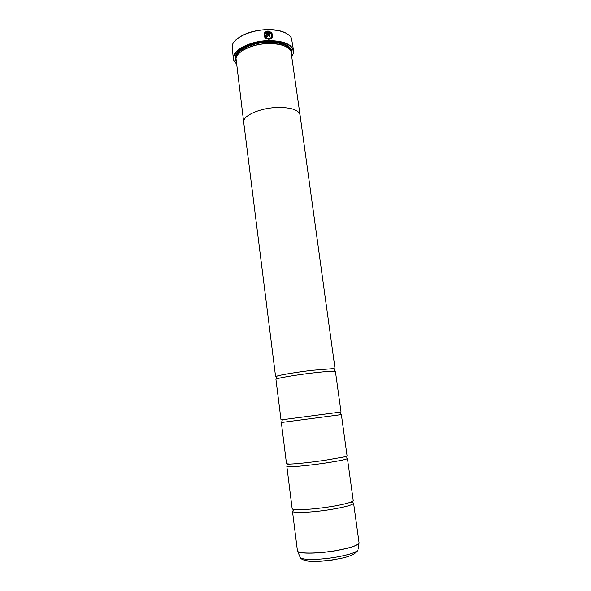 <?xml version="1.0" encoding="UTF-8"?>
<svg xmlns="http://www.w3.org/2000/svg" width="591" height="591" viewBox="0 0 591 591"><rect width="100%" height="100%" fill="white"/><g stroke="black" fill="none" stroke-linecap="round" stroke-linejoin="round"><path stroke-width="0.89" d="M352.502 502.409L353.581 503.133C352.99 504.913 345.447 507.026 330.967 509.486C312.225 512.567 291.991 513.372 292.464 511.185L294.865 509.472M297.059 509.627C305.384 509.804 316.562 508.821 330.591 506.679C338.429 505.416 344.479 504.13 348.742 502.823C351.785 501.862 353.278 501.065 353.211 500.437L347.419 458.468C346.718 459.406 339.175 460.95 324.791 463.122C306.19 465.871 286.258 467.577 286.857 466.447L292.124 508.474C292.227 509.102 293.867 509.486 297.059 509.627L292.907 509.745M290.115 464.068C298.019 463.713 309.455 462.48 324.422 460.367L343.652 457.02L347.057 455.816L341.369 414.609L281.346 422.506L286.517 463.787L290.115 464.068C289.996 464.127 287.381 464.127 287.292 465.036M338.879 412.304L341.014 412.001L335.429 371.525C334.513 370.86 326.963 371.333 312.779 372.951C294.451 375.086 275.111 378.484 275.938 379.356L281.02 419.898L283.155 419.64M265.027 33.953C264.613 36.635 265.884 38.171 268.831 38.563L270.648 38.031L271.69 36.731M264.17 33.672L264.635 32.778L265.337 33.325M268.853 38.526C265.514 37.942 264.347 36.199 265.359 33.288L264.65 32.741C263.283 36.413 264.716 38.614 268.964 39.353L271.21 38.703C273.766 35.423 272.791 32.889 268.292 31.101L269.068 36.864L269.932 36.864L269.304 32.143C272.126 33.931 272.584 35.881 270.663 37.994L268.853 38.526M268.299 31.146C271.653 32.062 273.049 34.056 272.503 37.137M265.389 35.792L266.999 36.014L265.381 35.748L266.873 36.923L267.583 36.686L268.026 35.637L267.428 31.109L265.204 32.113L265.906 32.668L266.689 32.18L266.999 36.014M265.219 32.128L267.413 31.153L267.959 36.199M235.477 40.358C242.569 33.79 253.258 30.185 267.553 29.55C275.709 29.52 282.114 30.872 286.768 33.606M293.616 50.863L291.407 38.023C288.046 32.645 280.141 29.882 267.679 29.727C250.865 29.742 233.467 37.861 232.145 45.825L233.327 58.797C231.569 50.538 250.303 40.668 269.134 40.624C283.724 40.905 291.888 44.31 293.616 50.863L293.557 52.968L291.984 56.5M291.976 56.441L293.35 53.205C293.594 45.544 285.519 41.466 269.119 40.978C248.589 40.993 229.175 52.636 234.191 60.999L236.363 63.762M286.871 47.169C282.594 44.606 276.566 43.35 268.787 43.409C255.319 44.066 245.346 47.428 238.89 53.486M243.751 122.581L243.699 122.278C242.229 115.917 259.892 107.894 277.423 107.459C291.016 107.355 298.558 109.823 300.029 114.861L290.92 51.129C287.965 46.201 280.629 43.69 268.912 43.594C253.214 43.675 236.976 51.166 236.001 58.361L243.699 122.278C242.244 115.917 259.9 107.902 277.415 107.459C291.008 107.363 298.544 109.83 300.021 114.861L335.075 368.961L333.28 368.629L312.425 370.298C297.901 371.983 281.744 374.62 277.26 376.002L275.613 376.792L276.352 377.058M291.659 54.173L291.319 49.459C288.282 44.414 280.784 41.843 268.831 41.732C252.793 41.813 236.208 49.474 235.181 56.854L236.075 61.486M238.158 51.845L235.536 56.463L235.905 60.083M341.014 412.001L281.02 419.898M334.432 369.412L335.075 368.961M291.459 52.769L290.883 49.171L287.152 45.396M236.37 63.821L233.933 60.814L233.327 58.797M269.91 36.864L269.304 32.143M292.464 511.185L297.421 550.738C297.059 553.878 317.574 553.878 336.434 550.509C351.002 547.791 358.538 545.161 359.033 542.627L358.855 543.388C356.846 545.811 349.377 548.204 336.442 550.583C319.133 553.664 299.859 553.996 297.79 551.433L297.45 550.878M359.04 542.767L358.198 549.091M290.735 50.782C288.541 45.271 281.176 42.434 268.632 42.257C252.239 42.316 235.617 50.597 236.09 57.97M245.287 46.992C237.981 50.878 234.841 55 235.883 59.344M336.87 557.018C349.096 554.742 356.174 552.4 358.094 550.007C355.634 554.232 348.505 557.276 336.7 559.138C330.532 560.283 323.979 560.992 317.027 561.265C303.198 561.598 300.826 558.658 300.243 557.623C302.26 560.187 320.514 559.965 336.87 557.018M336.301 559.345C323.388 561.664 308.716 562.115 304.926 560.394M299.903 556.766L297.421 550.738M291.289 52.052C291.171 47.583 287.078 44.414 279.011 42.552M334.683 371.274L334.654 370.321C334.669 369.663 334.21 369.102 333.28 368.629M276.588 378.92L276.374 377.996C276.189 377.361 276.485 376.696 277.26 376.002M235.536 56.463L235.181 56.854M359.033 542.627L353.581 503.133M283.532 419.536C282.816 419.433 282.232 419.957 281.781 421.124M275.613 376.792L243.706 122.278M338.495 412.304C339.153 412.016 339.855 412.37 340.593 413.382M343.652 457.02C343.785 457.042 346.311 456.37 346.629 457.22M348.742 502.823L352.783 501.862M290.883 49.171L291.319 49.459"/></g></svg>
